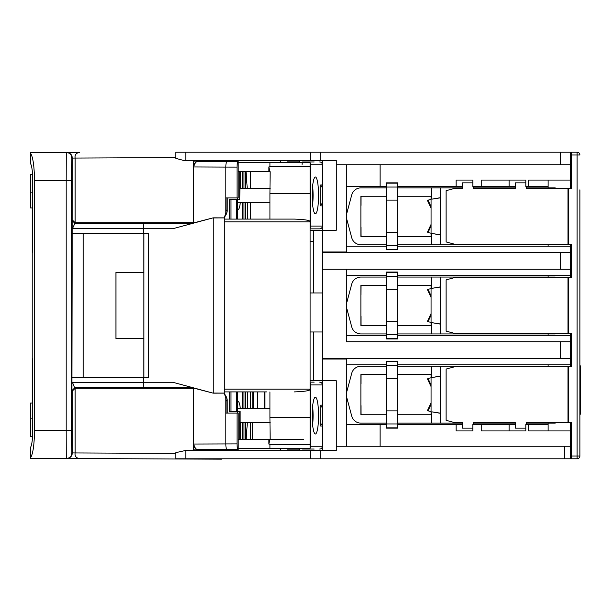 <?xml version="1.0" encoding="UTF-8"?>
<svg xmlns="http://www.w3.org/2000/svg" width="611" height="611" viewBox="0 0 611 611"><rect width="100%" height="100%" fill="white"/><g stroke="black" fill="none" stroke-linecap="round" stroke-linejoin="round"><path stroke-width="0.92" d="M386.465 183.147L397.616 183.147L397.616 249.479L386.465 249.479L386.465 246.134L346.33 246.134L346.33 251.984L322.364 251.984L322.364 252.542L570.414 252.542L322.364 252.542L322.364 269.268L346.33 269.268L346.33 275.676L386.465 275.676L386.465 272.055L397.891 272.055L397.891 275.676L570.414 275.676L570.414 277.631M346.33 164.749L346.33 186.492L386.465 186.492L386.465 249.479M570.414 188.44L570.414 180.077L528.607 180.077L528.607 186.492L525.819 186.492L525.819 180.077L481.231 180.077L481.231 186.492L472.868 186.492L472.868 180.077L456.142 180.077L456.142 186.492L462.275 186.492L397.891 186.492L397.891 182.865L386.465 182.865L386.465 186.492M397.616 200.118L386.465 200.118M386.465 232.501L397.616 232.501M386.465 249.754L397.891 249.754L397.891 246.134L570.414 246.134L570.414 275.676M397.616 365.424L386.465 365.424L386.465 361.246L397.616 361.521L397.616 427.853L386.465 427.853M346.33 446.251L346.33 424.508L386.465 424.508L386.465 423.95L397.616 423.95M386.465 365.424L386.465 423.95M386.465 361.521L386.465 364.866L346.33 364.866L346.33 359.016L322.364 359.016L322.364 358.458L570.414 358.458L570.414 364.866L397.891 364.866L397.891 361.246L386.465 361.246M322.364 226.712L322.364 230.248L310.098 230.248L322.364 230.248L322.364 292.959L310.098 292.959L322.364 292.959L322.364 331.979L313.443 331.979L313.443 380.752L310.098 380.752L336.294 380.752L336.294 446.251L564.564 446.251L564.564 458.792L570.414 458.792L570.414 430.923L528.607 430.923L528.607 424.508L525.819 424.508L525.819 430.923L481.231 430.923L481.231 424.508L472.868 424.508L472.868 430.923L456.142 430.923L456.142 424.508L462.275 424.508L397.891 424.508L397.891 428.135L386.465 428.135L386.465 424.508M185.79 450.429L175.762 452.659L175.762 458.792L185.79 458.792L185.79 450.429L320.691 450.429L320.691 458.792L185.79 458.792M564.564 458.792L320.691 458.792M570.414 430.923L570.414 422.56M570.414 366.814L570.414 364.866M322.364 341.732L322.364 358.458L570.414 358.458L570.414 341.732L346.33 341.732L346.33 335.324L386.465 335.324L386.465 338.945L397.891 338.945L397.891 335.324L570.414 335.324L570.414 341.732L346.33 341.732M570.414 335.324L570.414 333.369M570.414 246.134L570.414 244.186M570.414 180.077L570.414 152.208L175.762 152.208L175.762 158.341L184.079 160.571L185.79 160.571L185.79 152.208M570.414 164.749L570.414 157.088L570.414 164.749L560.386 164.749L560.386 152.208M570.414 453.912L570.414 446.251L570.414 453.912M320.691 152.208L320.691 160.571L336.294 160.571L336.294 164.749L560.386 164.749M380.111 186.492L380.111 164.749M548.12 246.134L548.12 244.744M548.12 187.883L548.12 180.077M560.386 252.542L560.386 269.268L570.414 269.268L346.33 269.268M346.33 275.676L346.33 335.324M386.465 275.676L386.465 335.324M346.33 424.508L346.33 364.866M313.443 380.752L322.364 380.752L322.364 331.979M280.808 448.482L279.838 450.429L224.252 450.429L224.252 449.475M224.252 161.525L224.252 160.571L279.838 160.571L280.808 162.518M247.684 202.378L247.684 219.097M264.662 408.622L264.662 391.903M247.684 391.903L247.684 408.622M247.379 422.56L246.096 439.278M199.415 161.38L237.992 161.548C237.396 161.816 237.076 163.672 237.03 167.116L237.03 197.918L226.047 197.918L226.047 211.108L227.208 209.688C227.445 211.91 226.46 214.484 224.252 217.424L225.841 213.346L225.841 167.109L193.595 166.963L193.595 222.931L213.147 217.844L224.252 217.867L224.252 217.424L224.252 393.576C226.46 396.508 227.445 399.09 227.208 401.312L227.239 413.082M239.756 171.722L239.756 199.591L229.27 199.591L229.27 219.097L224.252 219.097L294.296 219.097C305.477 219.502 310.747 220.434 310.098 221.885L224.252 221.885L224.252 389.115L310.098 389.115L310.098 448.482L238.191 448.482M264.945 408.622L264.945 391.903L266.006 391.903M266.488 391.903L224.252 391.903L229.27 391.903L229.27 411.409L237.61 411.409L237.61 413.082M253.664 408.622L253.664 391.903M302.254 448.482A2.788 0.481 90 0 0 302.544 449.039L314.161 449.039M252.328 422.56L252.328 439.278M238.191 439.278L303.56 439.278M310.098 417.496L269.925 417.496L270.154 439.278L269.604 439.278A16.726 2.902 -90 0 1 268.878 444.098L268.878 439.278L269.604 439.278M312.633 406.185A18.399 3.192 -90 0 1 313.084 415.595A18.399 3.192 -90 0 1 312.633 425.004M312.183 415.595A18.399 3.192 -90 0 1 315.375 397.196A18.399 3.192 -90 0 1 318.568 415.595A18.399 3.192 -90 0 1 315.375 433.986A18.399 3.192 -90 0 1 312.183 415.595M320.699 423.331L322.44 425.569L322.394 426.058L320.699 426.058L320.699 405.131L322.394 405.131L322.44 384.93L310.778 384.93A2.788 2.742 -90 0 0 310.098 383.097M322.44 425.569L322.44 446.251A2.788 2.788 0 0 1 319.652 449.039A2.788 2.742 90 0 0 322.394 446.251L310.098 446.251M307.745 448.482A2.788 0.481 90 0 0 308.036 449.039A2.788 2.742 -90 0 0 309.678 448.482M320.699 407.85L322.394 405.131M314.161 382.142L310.098 382.142M238.191 162.518L310.098 162.518L310.098 389.115C310.747 390.566 305.477 391.498 294.296 391.903M310.098 444.342L269.925 444.342L269.925 448.482M269.925 444.342L268.878 444.098M240.138 439.278L240.138 411.409L237.61 411.409M239.756 411.409L239.756 439.278M237.442 411.409L237.442 391.903M236.472 411.409L236.472 391.903M240.635 439.278L240.635 422.56M240.314 408.622A13.938 2.421 90 0 0 238.214 401.656A13.938 2.421 90 0 0 237.442 402.389M242.33 439.278L242.33 422.56M242.33 408.622L242.33 391.903M243.98 439.278L243.98 422.56M243.98 408.622L243.98 391.903M245.431 391.903L245.431 408.622M245.431 422.56L245.431 439.278M250.563 439.278L250.563 422.56M250.563 408.622L250.563 391.903M252.213 391.903L252.213 408.622M252.213 422.56L252.213 439.278M264.364 408.622L264.364 391.903M257.781 391.903L257.781 408.622M230.989 411.409L230.989 391.903M269.925 391.903L269.925 417.496M310.098 193.504L269.925 193.504L269.925 219.097L266.488 219.097M269.925 219.097L294.296 219.097M255.696 219.097L266.006 219.097L250.563 219.097L250.563 202.378M238.191 171.722L270.154 171.722L268.878 171.722L268.878 166.902L269.925 166.658L269.925 162.518M312.633 185.996A18.399 3.192 -90 0 1 313.084 195.405A18.399 3.192 -90 0 1 312.633 204.815M312.183 195.405A18.399 3.192 -90 0 1 315.375 177.014A18.399 3.192 -90 0 1 318.568 195.405A18.399 3.192 -90 0 1 315.375 213.804A18.399 3.192 -90 0 1 312.183 195.405M320.699 203.142L322.44 205.388L322.394 205.869L320.699 205.869L320.699 184.942L322.394 184.942L322.44 164.749L310.778 164.749A2.788 2.742 -90 0 0 310.098 162.916M310.098 228.858L319.652 228.858A2.788 2.742 90 0 0 322.394 226.07L310.098 226.07M309.678 162.518A2.788 2.742 -90 0 0 308.036 161.961A2.788 0.481 90 0 0 307.745 162.518M314.161 161.961L302.544 161.961A2.788 0.481 90 0 0 302.254 162.518A2.788 0.481 -90 0 0 302.063 164.749M250.563 188.44L250.563 171.722M240.138 171.722L239.756 199.591M237.442 219.097L237.442 199.591M243.98 219.097L243.98 202.378M243.98 188.44L243.98 171.722M242.33 219.097L242.33 202.378M242.33 188.44L242.33 171.722M245.431 219.097L245.431 202.378M245.431 188.44L245.431 171.722M246.05 171.722L247.249 188.44M237.442 208.611A13.938 2.421 90 0 0 238.214 209.344A13.938 2.421 90 0 0 240.314 202.378M240.635 188.44L240.635 171.722M236.472 219.097L236.472 199.591M230.989 219.097L230.989 199.591M237.61 199.591L237.61 197.918M310.098 166.658L269.925 166.658M269.925 193.504L270.154 171.722M268.878 166.902A16.726 2.902 -90 0 1 269.604 171.714M322.44 205.388L322.44 226.07A2.788 2.788 0 0 1 319.652 228.858L314.161 228.858M320.699 187.669L322.394 184.942M224.252 449.872L221.465 449.872L221.465 450.429L224.252 450.429M336.294 446.251L336.294 450.429L320.691 450.429M322.364 450.429L322.364 446.893L322.364 450.429M322.364 424.95L322.364 406.231M322.364 384.288L322.364 380.752M380.111 424.508L380.111 446.251M525.819 428.135L515.233 428.135L515.233 422.56L473.426 422.56L473.426 424.508L515.233 424.508L509.1 424.508L509.1 430.923M481.231 424.508L509.1 424.508M528.607 424.508L548.12 424.508L526.377 424.508L526.377 422.56L571.529 422.56L571.529 458.792L577.105 458.792A2.788 2.788 -90 0 0 579.892 456.005L579.892 189.838M472.868 424.508L472.868 428.135L462.275 428.135L462.275 422.56L454.469 422.56L446.114 420.322L446.114 369.059L454.469 366.814L568.001 366.814L568.001 422.56M472.868 430.923L472.868 428.135M568.001 366.814L571.529 366.814L571.529 333.369L568.742 333.369L568.742 277.631L571.529 277.631L571.529 249.754L570.414 249.823M571.529 277.631L571.529 244.186L568.742 244.186L568.742 188.44L571.529 188.44L571.529 152.208L577.105 152.208A2.788 2.788 90 0 1 579.892 154.995A2.788 2.788 -90 0 0 577.105 152.208L571.529 152.208M570.972 246.974A7.057 7.057 0 0 1 571.529 244.224L571.529 246.974M571.529 361.284A7.057 7.057 0 0 0 571.529 366.776L571.529 364.026M570.414 361.177L571.529 361.246L571.529 333.369M571.529 188.44L571.529 161.128L570.414 161.128M568.742 366.814L568.742 422.56M568.742 277.631L454.469 277.631L446.114 279.869L446.114 331.131L454.469 333.369L568.742 333.369M568.001 277.631L568.001 333.369M472.868 186.492L472.868 182.865L462.275 182.865L462.275 188.44L454.469 188.44L446.114 190.678L446.114 241.941L454.469 244.186L568.742 244.186M568.742 188.44L568.001 188.44L568.001 244.186M568.001 188.44L526.377 188.44L526.377 186.492L548.12 186.492L528.607 186.492M481.231 186.492L515.233 186.492L473.426 186.492L473.426 188.44L515.233 188.44L515.233 182.865L525.819 182.865M472.868 180.077L472.868 182.865M570.972 422.56L570.972 425.348A5.575 5.575 0 0 1 570.414 427.769A5.575 5.575 0 0 0 570.964 425.684L570.964 425.63M571.529 244.224A7.057 7.057 0 0 0 571.529 249.716M579.892 239.726L579.892 260.63M579.892 350.37L579.892 365.89L580.45 365.89L580.45 414.197L579.892 414.197M579.892 421.162L579.892 456.005A2.788 2.788 90 0 1 577.105 458.792A2.788 2.788 -90 0 0 579.892 456.005L577.105 456.005L577.105 458.792M579.892 331.979L579.892 279.021L579.892 331.979M579.892 313.306L579.892 356.228M579.892 254.772L579.892 297.694M579.892 196.803L579.892 298.252M224.252 160.571L221.465 160.571L221.465 161.128L221.465 160.571M185.79 160.571L310.655 160.571L310.655 152.208M320.691 160.571L310.655 160.571M336.294 164.749L336.294 230.248L322.364 230.248L322.364 251.984M346.33 186.492L346.33 246.134M313.443 331.979L310.098 331.979M313.443 241.398L310.098 241.398M322.364 164.107L322.364 160.571L322.364 164.107M322.364 186.049L322.364 204.769M313.443 292.959L313.443 230.248M560.386 269.268L322.364 269.268M560.386 358.458L560.386 341.732M509.1 180.077L509.1 186.492M571.529 449.872L570.414 449.574M570.414 441.806L571.529 441.509M548.12 364.866L548.12 366.256M548.12 423.118L548.12 430.923M564.564 446.251L570.414 446.251M310.655 450.429L310.655 458.792M548.12 275.676L548.12 277.073M548.12 333.927L548.12 335.324M386.465 321.692L397.616 321.692L397.616 338.67L386.465 338.67M386.465 272.33L397.616 272.33L397.616 289.309L386.465 289.309M397.616 289.309L397.616 321.692M299.505 161.128L287.086 161.128M414.334 341.732L570.414 341.732M570.414 358.458L414.334 358.458M414.334 252.542L570.414 252.542M570.414 269.268L414.334 269.268M299.505 449.872L287.086 449.872M386.465 410.882L397.616 410.882M397.616 378.499L386.465 378.499M555.231 244.744L397.616 244.744M386.465 244.744L360.887 244.744A9.478 9.478 0 0 1 351.73 237.717L346.651 218.761A9.478 9.478 0 0 1 346.651 213.858L351.73 194.909A9.478 9.478 0 0 1 360.887 187.883L386.465 187.883M397.616 187.883L440.455 187.883L440.439 197.681L431.855 199.155L440.455 197.827L440.455 244.744M360.887 205.655L360.887 196.246L361.605 196.246L360.887 196.246L360.887 236.381L386.465 236.381M397.616 236.381L431.458 236.381M360.887 196.246L386.465 196.246M397.616 196.246L431.458 196.246M361.605 236.381L361.048 235.823L360.902 226.971L360.887 236.381M360.902 226.994L361.086 236.022M361.048 235.823L361.032 227.246M361.086 196.605L361.605 196.246M361.032 205.372L361.048 196.803M555.231 333.927L397.616 333.927M386.465 333.927L360.887 333.927A9.478 9.478 0 0 1 351.73 326.908L346.651 307.952A9.478 9.478 0 0 1 346.651 303.048L351.73 284.092A9.478 9.478 0 0 1 360.887 277.073L386.465 277.073M397.616 277.073L440.455 277.073L440.439 286.872L431.855 288.346L440.455 287.01L440.455 333.927M360.887 294.846L360.887 285.436L361.605 285.436L360.887 285.436L360.887 325.564L386.465 325.564M397.616 325.564L431.458 325.564M360.887 285.436L386.465 285.436M397.616 285.436L431.458 285.436M361.605 325.564L361.048 325.006L360.902 316.154L360.887 325.564M360.902 316.185L361.086 325.205M361.048 316.437L361.048 325.006M361.086 285.795L361.605 285.436M360.964 294.701L361.048 285.994M462.275 423.118L397.616 423.118M386.465 423.118L360.887 423.118A9.478 9.478 0 0 1 351.73 416.091L346.651 397.142A9.478 9.478 0 0 1 346.651 392.239L351.73 373.283A9.478 9.478 0 0 1 360.887 366.256L386.465 366.256M397.616 366.256L440.455 366.256L440.439 376.063L431.855 377.529L440.455 376.2L440.455 423.118M360.887 384.029L360.887 374.619L361.605 374.619L360.887 374.619L360.887 414.754L386.465 414.754M397.616 414.754L431.458 414.754M360.887 374.619L386.465 374.619M397.616 374.619L431.458 374.619M361.605 414.754L361.048 414.197L360.902 405.345L360.887 414.754M360.902 405.376L361.086 414.395M361.048 414.197L361.032 405.628M361.086 374.978L361.605 374.619M361.032 383.754L361.048 375.177M193.595 444.426L193.595 449.872L238.191 449.459L238.191 413.082L226.047 413.082L226.047 399.892L225.841 397.654L224.252 393.576M237.03 413.082L237.03 443.884L193.595 444.037C196.207 451.781 197.124 448.253 199.224 449.62L221.465 449.872L221.465 449.475M193.595 444.166L193.595 449.872L221.465 449.872L199.239 449.872C195.78 449.581 193.901 447.695 193.595 444.212M238.191 449.459L199.171 449.604M237.03 443.884C237.076 447.328 237.396 449.184 237.992 449.452M193.595 444.037L193.595 388.069L213.147 393.156L224.252 393.133M213.147 393.156L172.707 382.249L143.432 382.265L143.806 387.84L74.71 387.84L75.153 388.275L72.342 391.055L72.35 452.919L75.161 452.942L75.153 388.275L193.595 388.336M176.724 383.326L193.404 387.809L193.343 388.283M224.252 393.079L213.14 393.064L213.14 217.936L224.252 217.921M213.147 217.844L172.707 228.751L143.432 228.735L143.432 233.41L148.694 233.41L83.188 233.501L83.188 377.499L71.938 377.545L72.342 158.081C71.999 154.682 70.143 152.826 66.775 152.498L79.613 152.445C76.115 152.964 74.634 154.835 75.153 158.058L75.153 222.725L72.396 228.735L71.892 228.231M72.342 219.945L75.153 222.725L193.595 222.664M193.343 222.717L193.404 223.191L176.724 227.674M193.595 166.834L193.595 161.128L221.465 161.128L199.026 161.128M193.595 166.788C193.901 163.305 195.78 161.419 199.239 161.128L199.262 161.128M237.992 161.548L221.465 161.525L221.465 161.128L224.252 161.128M193.595 161.128L193.595 166.574M226.047 211.108L225.841 213.346M227.208 209.688L227.239 197.918M238.191 161.541L238.191 197.918L237.03 197.918M199.239 161.128L197.681 161.327M221.465 161.525L221.465 161.128M32.223 152.651L45.321 152.597M31.375 152.658L66.775 152.498M58.419 152.529L30.55 152.658L30.55 153.224C33.017 157.157 34.323 166.253 34.483 180.512L66.187 180.375L66.263 152.506A5.575 5.575 87.4 0 1 71.854 158.081L71.762 180.375L66.187 180.375L66.187 430.625L34.483 430.488L34.483 180.512M77.322 152.46L75.275 152.467M73.351 152.475L71.579 152.483M69.875 152.49L68.264 152.498M66.973 152.506L66.446 152.506M32.223 173.417L32.223 196.505M32.223 401.259L32.223 202.065M32.223 228.888L32.223 252.244L32.223 207.954L32.223 252.236L32.223 207.954L32.223 251.984L32.223 207.954L30.55 207.954L30.55 185.889L30.55 207.954L30.55 192.87L32.559 192.862L30.55 192.87L30.55 207.954M32.223 440.554L32.223 418.138M34.483 430.488C34.323 444.762 33.009 453.858 30.55 457.776L30.55 447.336C31.535 445.64 32.207 442.104 32.559 436.735L32.559 358.772L32.223 403.046L30.55 403.046L30.55 425.111L30.55 403.046L30.55 418.13L32.559 418.138L30.55 418.13L30.55 403.046L32.223 403.046L32.223 358.764L32.223 388.535M31.375 458.342L64.98 458.487M221.465 459.174L66.263 458.494L66.187 430.625L71.77 430.625L71.854 452.919A5.575 5.575 92.5 0 1 66.263 458.494L32.223 458.342M66.408 458.494L68.264 458.502M79.613 458.555L77.513 458.54M75.275 458.533L73.351 458.525M71.579 458.517L69.875 458.51M32.223 409.179L32.223 418.13M32.559 358.772L32.223 382.112M30.55 153.224L30.55 163.664C31.535 165.36 32.2 168.888 32.559 174.265L32.559 252.228M30.55 447.336L30.55 458.342M66.744 458.494C70.143 458.181 72.014 456.318 72.35 452.919L71.854 452.919M79.598 458.555C76.108 458.029 74.626 456.157 75.161 452.942L175.762 453.393M72.342 391.055L71.922 390.628L71.938 377.545M71.892 382.769L72.396 382.265L143.432 382.265L143.432 377.59L148.694 377.59L143.791 377.491L143.799 338.57L115.93 338.57L115.93 272.43L143.799 272.43L143.791 233.509M71.922 220.372L74.71 223.16L143.806 223.16L143.432 228.735L72.396 228.735M175.762 157.607L71.854 158.081M71.899 318.14L71.877 292.86L71.899 318.14M72.258 182.72L72.213 205.311L72.113 167.452L72.258 182.72L71.777 182.72M72.235 206.633L72.213 205.311M72.235 418.291L71.831 418.291L71.831 443.548L72.235 443.548L72.289 430.923L72.235 418.291L71.831 418.291M143.432 377.59L71.899 377.583M83.188 377.499L143.791 377.491M71.938 233.455L83.188 233.501M71.899 233.417L143.432 233.41M143.837 338.54L143.837 272.46L115.96 272.46L115.96 338.54L143.799 338.57M72.396 382.265L74.71 387.84L71.922 390.628M71.831 443.548L72.235 443.548M32.223 271.185L32.223 297.16M32.223 230.553L32.223 207.954M32.223 276.821L32.223 287.101M30.55 174.272L30.55 185.889M194.764 163.29L193.954 164.741M30.55 174.265L32.223 174.265M70.662 152.483L72.717 152.475M73.832 152.475L79.117 152.452M30.55 425.111L30.55 436.728M30.55 409.675L30.55 403.046L30.55 409.675M32.223 436.735L30.55 436.735M431.458 244.744L431.458 234.425L431.06 234.425L431.06 236.381L431.06 234.425L431.458 234.425M440.455 234.8L431.855 233.471L440.447 234.945M431.458 198.193L431.06 198.193L431.06 196.246L431.06 198.193L431.458 198.193L431.458 187.883M431.06 198.193L431.06 234.425M431.06 206.648C431.06 208.687 431.06 208.687 431.06 206.648L428.044 200.179L431.06 199.369M431.06 233.257L428.044 232.447L431.06 225.978M555.231 187.883L526.377 187.883M515.233 187.883L473.426 187.883M462.275 187.883L440.455 187.883M543.973 244.744L543.973 244.186M543.973 188.44L543.973 187.883M431.458 333.927L431.458 323.616L431.06 323.616L431.06 325.564L431.06 323.616L431.458 323.616M440.455 323.99L431.855 322.654L440.447 324.128M431.458 287.384L431.06 287.384L431.06 285.436L431.06 287.384L431.458 287.384L431.458 277.073M431.06 287.384L431.06 323.616M431.06 295.839C431.06 297.878 431.06 297.878 431.06 295.839C431.06 297.878 431.06 297.878 431.06 295.839L428.044 289.37L431.06 288.56M431.06 322.44L428.044 321.63L431.06 315.161M555.231 277.073L440.455 277.073M543.973 333.927L543.973 333.369M543.973 277.631L543.973 277.073M555.231 423.118L526.377 423.118M515.233 423.118L473.426 423.118M431.458 423.118L431.458 412.807L431.06 412.807L431.06 414.754L431.06 412.807L431.458 412.807M440.455 413.173L431.855 411.845L440.447 413.319M431.458 376.575L431.06 376.575L431.06 374.619L431.06 376.575L431.458 376.575L431.458 366.256M431.06 376.575L431.06 412.807M431.06 385.022C431.06 387.061 431.06 387.061 431.06 385.022L428.044 378.553L431.06 377.743M431.06 411.631L428.044 410.821L431.06 404.352M555.231 366.256L440.455 366.256M543.973 423.118L543.973 422.56M543.973 366.814L543.973 366.256M397.616 187.05L386.465 187.05M386.465 245.576L397.616 245.576M310.098 448.084A2.788 2.742 -90 0 0 310.778 446.251L310.778 384.93L310.098 384.93M322.394 446.251L322.394 426.058M322.44 405.612L322.44 384.93A2.788 2.788 0 0 0 319.652 382.142A2.788 2.742 90 0 1 322.394 384.93M310.098 227.903A2.788 2.742 -90 0 0 310.778 226.07L310.778 164.749L310.098 164.749M322.394 226.07L322.394 205.869M322.44 185.431L322.44 164.749A2.788 2.788 0 0 0 319.652 161.961A2.788 2.742 90 0 1 322.394 164.749M280.174 450.429A5.575 5.369 -90 0 1 281.075 448.482M299.505 448.482L299.505 450.429M577.105 152.208A2.788 2.788 90 0 1 579.892 154.995A2.788 2.788 -90 0 0 577.105 152.208L577.105 154.995L571.529 154.995M579.892 154.995L577.105 154.995L577.105 456.005L571.529 456.005M299.505 160.571L299.505 162.518M281.075 162.518A5.575 5.369 -90 0 1 280.174 160.571M386.465 334.767L397.616 334.767M397.616 276.233L386.465 276.233M226.047 399.892L227.208 401.312M221.465 449.872L199.239 449.872M226.811 449.467A5.575 0.97 90 0 1 225.841 443.892L225.841 397.654M143.806 223.16L193.404 223.191M226.811 161.533A5.575 0.97 90 0 0 225.841 167.109L237.03 167.116M193.404 387.809L143.806 387.84M148.694 233.41L148.694 377.59M71.762 430.625L71.762 180.375M143.868 377.567L143.868 233.433M32.223 179.833L32.803 179.833M32.803 431.167L32.223 431.167M270.154 188.44L240.138 188.44M269.925 202.378L237.442 202.378M269.925 408.622L237.442 408.622M270.154 422.56L240.138 422.56M193.595 166.963C196.085 159.486 197.154 162.587 199.224 161.38M427.448 200.454L431.06 208.191M431.06 224.428L427.448 232.172M427.448 289.645L431.06 297.381M431.06 313.619L427.448 321.355M427.448 378.828L431.06 386.572M431.06 402.809L427.448 410.546"/></g></svg>
